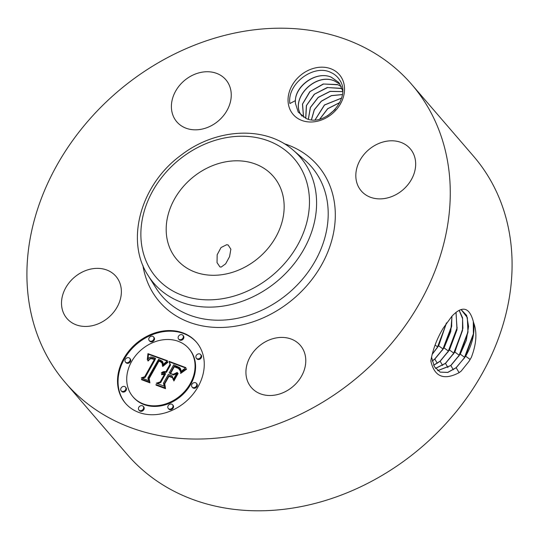 <?xml version="1.0" encoding="UTF-8"?>
<svg xmlns="http://www.w3.org/2000/svg" width="539" height="539" viewBox="0 0 539 539"><rect width="100%" height="100%" fill="white"/><g stroke="black" fill="none" stroke-linecap="round" stroke-linejoin="round"><path stroke-width="0.81" d="M130.977 80.938A228.523 186.507 139.3 0 1 411.729 84.468A228.523 186.507 139.3 0 1 346.206 386.308A228.523 186.507 139.3 0 1 65.455 382.778A228.523 186.507 139.3 0 1 130.977 80.938M411.729 84.468L473.545 156.222A228.523 186.507 139.3 0 1 408.023 458.062A228.523 186.507 139.3 0 1 127.271 454.532L65.455 382.778M443.253 328.13L443.22 328.184C437.001 338.458 432.864 349.366 430.816 360.908C434.353 376.741 443.786 380.669 459.107 372.685L461.209 371.068L468.991 361.373L471.362 357.344C476.496 343.828 477.258 332.307 473.653 322.78L473.289 321.406C469.341 307.041 462.192 305.337 451.85 316.292L443.253 328.13M291.976 112.941A30.494 24.888 139.3 0 1 301.934 74.214A30.494 24.888 139.3 0 1 340.614 76.242A30.494 24.888 139.3 0 1 330.656 114.969A30.494 24.888 139.3 0 1 291.976 112.941M65.67 316.844A32.313 26.371 139.3 0 1 75.217 276.601A32.313 26.371 139.3 0 1 115.919 276.318A32.313 26.371 139.3 0 1 117.212 277.969A32.313 26.371 139.3 0 1 107.665 318.205A32.313 26.371 139.3 0 1 66.964 318.495A32.313 26.371 139.3 0 1 65.67 316.844M216.543 122.373A32.313 26.371 139.3 0 1 176.846 121.875A32.313 26.371 139.3 0 1 186.11 79.193A32.313 26.371 139.3 0 1 225.807 79.698A32.313 26.371 139.3 0 1 216.543 122.373M359.978 189.277A32.313 26.371 139.3 0 1 369.518 149.04A32.313 26.371 139.3 0 1 410.226 148.751A32.313 26.371 139.3 0 1 411.513 150.401A32.313 26.371 139.3 0 1 401.973 190.638A32.313 26.371 139.3 0 1 361.265 190.927A32.313 26.371 139.3 0 1 359.978 189.277M260.64 344.872A32.313 26.371 139.3 0 1 300.338 345.371A32.313 26.371 139.3 0 1 291.073 388.046A32.313 26.371 139.3 0 1 251.376 387.548A32.313 26.371 139.3 0 1 260.64 344.872M123.633 358.704A46.826 38.215 139.3 0 1 196.371 342.09A46.826 38.215 139.3 0 1 198.15 386.604A46.826 38.215 139.3 0 1 125.412 403.219A46.826 38.215 139.3 0 1 123.633 358.704M440.127 372.112L447.734 372.382L456.075 367.692L464.605 357.694L465.541 356.191L473.39 334.436L473.289 321.406M473.518 333.513L464.092 358.482M431.51 356.966L434.38 366.702L440.195 372.146L447.821 372.436L456.196 367.739L465.669 356.232C472.279 344.461 474.94 333.311 473.653 322.78M471.362 357.344L469.045 361.285M298.215 112.065L295.48 103.555A24.875 20.307 139.3 0 1 295.392 100.625L289.867 103.555C286.863 83.814 313.631 63.946 330.542 72.327C334.241 73.897 337.158 76.289 339.3 79.496C352.991 97.519 324.849 127.938 305.93 118.364L298.215 112.065M196.634 342.4A46.826 38.215 -40.7 0 0 124.165 359.318A46.826 38.215 -40.7 0 0 125.681 403.522M437.708 370.67L450.853 365.577L460.266 354.15L466.323 340.325L468.573 326.459L466.659 315.423L461.067 309.554M295.48 103.555C293.189 87.318 316.09 70.057 331.498 77.32L338.566 82.326M295.392 100.625C295.52 85.384 316.467 70.75 331.101 77.111L338.532 82.292L339.563 83.606L342.622 90.7M132.938 396.738A36.895 30.11 139.3 0 1 131.536 361.662A36.895 30.11 139.3 0 1 188.845 348.571A36.895 30.11 139.3 0 1 190.247 383.647A36.895 30.11 139.3 0 1 132.938 396.738L133.47 397.351A36.895 30.11 -40.7 0 0 190.772 384.26A36.895 30.11 -40.7 0 0 189.371 349.191A36.895 30.11 -40.7 0 0 189.108 348.881M178.584 338.997L179.116 339.61A2.836 2.318 -40.7 0 0 183.523 338.607A2.836 2.318 -40.7 0 0 183.415 335.905L182.889 335.292A2.836 2.318 139.3 0 1 182.997 337.987A2.836 2.318 139.3 0 1 178.584 338.997A2.836 2.318 139.3 0 1 178.476 336.296A2.836 2.318 139.3 0 1 182.889 335.292M192.046 386.975L192.578 387.595A2.836 2.318 -40.7 0 0 196.984 386.584A2.836 2.318 -40.7 0 0 196.876 383.889L196.344 383.276A2.836 2.318 139.3 0 1 196.452 385.971A2.836 2.318 139.3 0 1 192.046 386.975A2.836 2.318 139.3 0 1 191.938 384.28A2.836 2.318 139.3 0 1 196.344 383.276M196.324 358.213L196.856 358.833A2.836 2.318 -40.7 0 0 201.263 357.822A2.836 2.318 -40.7 0 0 201.155 355.127L200.623 354.514A2.836 2.318 139.3 0 1 200.73 357.209A2.836 2.318 139.3 0 1 196.324 358.213A2.836 2.318 139.3 0 1 196.216 355.518A2.836 2.318 139.3 0 1 200.623 354.514M138.894 410.017L139.426 410.63A2.836 2.318 -40.7 0 0 143.832 409.627A2.836 2.318 -40.7 0 0 143.724 406.925L143.192 406.312A2.836 2.318 139.3 0 1 143.3 409.007A2.836 2.318 139.3 0 1 138.894 410.017A2.836 2.318 139.3 0 1 138.786 407.316A2.836 2.318 139.3 0 1 143.192 406.312M168.256 408.434L168.788 409.047A2.836 2.318 -40.7 0 0 173.194 408.043A2.836 2.318 -40.7 0 0 173.086 405.341L172.561 404.728A2.836 2.318 139.3 0 1 172.669 407.43A2.836 2.318 139.3 0 1 168.256 408.434A2.836 2.318 139.3 0 1 168.148 405.739A2.836 2.318 139.3 0 1 172.561 404.728M125.432 362.033L125.964 362.653A2.836 2.318 -40.7 0 0 130.371 361.642A2.836 2.318 -40.7 0 0 130.263 358.947L129.737 358.327A2.836 2.318 139.3 0 1 129.845 361.029A2.836 2.318 139.3 0 1 125.432 362.033A2.836 2.318 139.3 0 1 125.324 359.338A2.836 2.318 139.3 0 1 129.737 358.327M149.222 340.581L149.754 341.194A2.836 2.318 -40.7 0 0 154.161 340.183A2.836 2.318 -40.7 0 0 154.053 337.488L153.521 336.875A2.836 2.318 139.3 0 1 153.628 339.57A2.836 2.318 139.3 0 1 149.222 340.581A2.836 2.318 139.3 0 1 149.114 337.879A2.836 2.318 139.3 0 1 153.521 336.875M121.154 390.795L121.686 391.415A2.836 2.318 -40.7 0 0 126.092 390.404A2.836 2.318 -40.7 0 0 125.985 387.709L125.459 387.09A2.836 2.318 139.3 0 1 125.567 389.791A2.836 2.318 139.3 0 1 121.154 390.795A2.836 2.318 139.3 0 1 121.046 388.1A2.836 2.318 139.3 0 1 125.459 387.09M437.655 370.63L450.725 365.53L460.138 354.103L467.946 332.475L467.34 317.565L461.054 309.561M302.083 116.195L301.49 115.407C289.275 99.917 314.52 72.206 334.308 80.837L340.008 84.266M302.096 116.202L301.564 115.487C289.241 99.836 314.978 72.004 334.712 81.052L340.042 84.313M468.074 331.552L458.702 356.38M255.163 260.593A63.69 51.98 139.3 0 1 176.92 259.609A63.69 51.98 139.3 0 1 195.179 175.492A63.69 51.98 139.3 0 1 273.421 176.475A63.69 51.98 139.3 0 1 255.163 260.593M167.541 360.773L162.239 365.152L162.515 362.592L162.104 361.13L158.594 359.311L147.881 378.055L148.744 380.669L141.306 377.879L144.721 376.707L154.37 359.432L151.163 358.624L149.788 359.169L148.225 360.955L147.801 360.793L148.063 360.416L150.624 358.246L154.444 358.913L155.097 358.132L152.766 357.175L150.644 357.04L148.912 357.916L147.295 359.911L147.942 353.645L167.541 360.773M167.959 362.255L162.765 366.439L162.428 366.122L166.423 362.639L167.683 361.858L167.959 362.255M162.098 363.333L160.844 361.986L158.924 361.143L149.155 378.594L149.923 382.831L141.602 379.712L141.487 379.106L149.29 382.023L148.589 378.553L158.702 360.463L161.565 361.777L162.098 363.333M169.044 361.332L185.942 367.665L180.363 371.87L180.329 369.161L179.608 367.591L173.693 364.815L169.152 372.941L170.142 373.311L174.151 366.143L178.901 368.198L179.932 370.455L178.456 368.44L174.292 366.769L170.546 373.466L173.006 374.389L177.25 372.429L173.187 379.705L172.062 375.798L168.336 374.403L163.445 383.148L164.267 386.187L156.276 383.195L160.191 381.929L164.361 374.464L161.599 374.652L161.491 374.167L164.624 373.999L165.075 373.183L163.674 372.759L161.289 372.981L163.438 371.674L165.891 371.721L169.987 364.398L169.044 361.332L170.519 365.011L166.423 372.341L164.435 372.193L162.845 372.786M186.588 369.188L180.686 373.399L180.484 373.028L183.044 370.717L186.46 368.784L186.588 369.188M178.099 373.48L173.908 380.979L173.632 380.561L177.823 373.062L178.099 373.48M172.258 377.63L168.923 376.384L164.766 383.815L165.52 388.673L156.088 385.142L155.946 384.523L164.867 387.858L164.247 383.869L168.774 375.764L172.049 376.99L172.258 377.63M435.472 368.359L445.382 363.374L454.734 352.021L462.496 330.522L462.583 318.664L459.147 310.363M435.519 368.427L445.51 363.421L454.862 352.061L462.907 328.291L462.529 317.734L459.215 310.329M221.158 267.074L225.646 263.841L229.567 256.652L230.86 249.2L228.145 244.989L226.663 244.726L221.037 247.536L217.177 254.745L217.028 262.621L219.939 266.913L221.158 267.074M167.171 361.063L148.468 354.258L147.942 358.967M147.942 353.645L148.468 354.258M147.895 354.339L148.427 354.952M147.848 355.019L148.373 355.632M147.78 355.679L148.313 356.292M147.713 356.326L148.245 356.939M147.632 356.953L148.164 357.566M147.545 357.559L148.077 358.179M147.443 358.152L147.976 358.772M147.342 358.731L147.753 359.217M155.097 358.132L155.63 358.745L154.976 359.526L152.591 358.779L152.092 358.166M154.444 358.913L154.976 359.526M153.48 358.529L154.006 359.149M153.116 358.401L153.642 359.021M152.759 358.3L153.292 358.913M152.422 358.219L152.948 358.839M151.776 358.132L152.261 358.698M151.466 358.125L151.917 358.644M151.176 358.139L151.587 358.617M150.893 358.179L151.27 358.617M150.624 358.246L150.981 358.657M150.118 358.448L150.435 358.812M149.869 358.59L150.165 358.934M148.063 360.416L148.36 360.753M154.37 359.432L154.902 360.045L145.247 377.32L142.411 378.297M144.721 376.707L145.247 377.32M161.943 360.935L162.94 362.397L162.906 364.479M162.104 361.13L162.63 361.75M162.232 361.339L162.758 361.952M162.333 361.554L162.866 362.168M162.414 361.784L162.94 362.397M162.468 362.033L163 362.646M162.502 362.302L163.034 362.915M162.515 362.592L163.047 363.212M162.508 362.909L163.041 363.522M162.482 363.246L163.007 363.859M162.428 363.603L162.96 364.216M162.354 363.98L162.839 364.539M162.259 364.377L162.603 364.775M167.292 362.073L167.616 362.451M166.868 362.336L167.198 362.72M166.423 362.639L166.753 363.03M165.951 362.99L166.281 363.374M165.453 363.38L165.783 363.764M164.927 363.818L165.251 364.196M164.375 364.29L164.698 364.667M163.795 364.815L164.112 365.186M163.196 365.375L163.506 365.738M161.565 361.777L161.855 362.114M161.949 362.289L159.16 361.204M161.276 361.568L161.801 362.181M160.898 361.346L161.43 361.965M160.683 361.238L161.208 361.851M160.44 361.123L160.966 361.736M160.177 361.009L160.71 361.622M159.894 360.894L160.42 361.507M159.584 360.773L160.117 361.393M158.702 360.463L159.227 361.076M149.222 378.978L149.815 382.643L142.047 379.88M148.589 378.553L149.121 379.166M149.29 382.023L149.815 382.643M141.487 379.106L142.02 379.719M185.504 367.915L169.569 361.952M169.987 364.398L170.519 365.011M165.891 371.721L166.423 372.341M165.379 371.607L165.904 372.22M164.873 371.539L165.406 372.159M164.382 371.533L164.914 372.146M163.903 371.58L164.435 372.193M163.438 371.674L163.971 372.287M162.987 371.829L163.512 372.442M162.542 372.038L163.074 372.651M162.111 372.294L162.576 372.833M161.7 372.611L162.017 372.988M165.075 373.183L165.608 373.796L165.15 374.612L164.045 374.369M164.624 373.999L165.15 374.612M164.307 373.891L164.84 374.511M163.997 373.817L164.53 374.43M163.681 373.77L164.213 374.383M163.371 373.743L163.876 374.329M163.061 373.749L163.519 374.282M162.744 373.776L163.176 374.275M162.434 373.837L162.832 374.302M162.118 373.918L162.495 374.356M161.808 374.032L162.165 374.443M161.491 374.167L161.828 374.558M164.361 374.464L164.887 375.083L160.716 382.549L157.401 383.613M160.191 381.929L160.716 382.549M172.062 375.798L173.423 379.288M176.603 373.588L173.538 375.003L170.546 373.466M173.006 374.389L173.538 375.003M179.11 368.972L179.925 369.943M179.366 369.289L179.898 369.902M179.588 369.639L179.938 370.037M179.561 368.932L174.623 366.857M178.901 368.198L179.433 368.811M178.483 367.888L179.015 368.501M177.998 367.591L178.53 368.204M177.439 367.315L177.971 367.928M176.812 367.059L177.338 367.672M175.478 366.581L176.01 367.194M175.054 366.439L175.579 367.052M174.151 366.143L174.676 366.763M170.782 373.736L169.152 372.941M170.142 373.311L170.674 373.931M179.79 367.807L180.7 369.141L180.956 371.324M179.945 368.022L180.471 368.636M180.066 368.258L180.599 368.871M180.174 368.521L180.7 369.141M180.262 368.824L180.787 369.437M180.329 369.161L180.855 369.774M180.376 369.525L180.909 370.145M180.41 369.929L180.942 370.542M180.424 370.367L180.956 370.98M180.424 370.832L180.895 371.378M185.706 369.141L186.009 369.491M184.992 369.511L185.308 369.882M184.311 369.902L184.634 370.273M183.664 370.306L183.988 370.677M183.044 370.717L183.368 371.095M182.465 371.155L182.782 371.519M181.919 371.6L182.222 371.95M181.407 372.058L181.697 372.402M173.632 380.561L173.942 380.925M172.204 377.462L169.233 376.498M168.774 375.764L169.307 376.377M164.853 384.347L165.399 388.478L156.512 385.297M164.247 383.869L164.772 384.482M164.867 387.858L165.399 388.478M155.946 384.523L156.478 385.136M462.624 329.598L453.312 354.278M341.248 86.516L337.919 84.778L323.575 84.003L310.019 91.61L302.561 104.047L303.578 117.199M303.538 117.172L302.453 104.121L309.77 91.711L323.198 84.003L337.522 84.569L341.227 86.469M433.619 365.206L440.04 361.218L449.337 349.939L457.052 328.568L455.967 312.431M433.659 365.294L440.168 361.265L449.465 349.979L456.991 329.794L456.055 312.364M457.18 327.645L447.922 352.176M342.177 88.962L341.133 88.504L327.604 87.54L314.507 94.17L306.489 105.516L305.768 118.297M305.714 118.277L306.368 105.59L314.25 94.258L327.227 87.534L340.736 88.295L342.164 88.908M432.184 360.948L434.697 359.055L443.934 347.85L451.608 326.607L451.884 316.258M432.211 361.063L434.825 359.102L444.062 347.891L450.739 331.66L451.992 316.144M451.736 325.684L442.532 350.074M342.609 91.563L330.124 91.334L318.165 97.377L310.336 107.477L308.335 119.166M342.609 91.623L330.158 91.421L318.239 97.451L310.424 107.504L308.396 119.18M432.137 354.278L438.53 345.769L446.366 323.083M432.076 354.521L438.658 345.809L446.521 322.854M446.292 323.73L437.136 347.978M342.346 94.541L331.424 95.592L321.278 101.191L314.264 109.754L311.421 119.719M342.339 94.608L331.458 95.679L321.352 101.265L314.358 109.781L311.495 119.725M341.558 98.091L324.444 104.95L315.12 119.786M341.537 98.172L324.518 105.031L315.207 119.779M339.792 102.605L327.719 108.763L319.91 119.011M339.846 102.498L327.658 108.683L319.795 119.045M335.123 109.532L327.584 115.784M335.332 109.289L327.301 115.946M284.127 143.67A104.425 85.223 139.3 0 1 335.285 213.02A104.425 85.223 139.3 0 1 287.772 303.39A104.425 85.223 139.3 0 1 142.896 265.343M460.266 354.15L464.746 357.411L465.541 356.191M465.669 356.232L470.163 359.466M456.196 367.739L459.107 372.685M283.197 297.407A98.826 80.655 139.3 0 1 155.852 287.833L148.11 275.476A96.609 78.849 139.3 0 0 272.599 284.835A96.609 78.849 139.3 0 0 293.378 150.334L304.454 159.82A98.826 80.655 139.3 0 1 304.454 159.82L304.454 159.82A98.826 80.655 139.3 0 1 283.197 297.407M450.853 365.577L453.312 369.754M268.031 278.852A91.01 74.281 139.3 0 1 152.591 272.795A91.01 74.281 139.3 0 1 182.31 157.233A91.01 74.281 139.3 0 1 297.75 163.29A91.01 74.281 139.3 0 1 268.031 278.852M454.862 352.061L459.343 355.322L460.138 354.103M445.51 363.421L447.963 367.598M176.361 366.891L176.886 367.504M175.916 366.729L176.442 367.349M174.629 366.304L175.162 366.918M449.465 349.979L453.939 353.24L454.734 352.021M440.168 361.258L442.62 365.435M444.062 347.891L448.542 351.152L449.337 349.939M434.825 359.102L437.277 363.279M438.658 345.809L443.139 349.07L443.934 347.85M435.081 345.048L437.735 346.988L438.53 345.769M293.378 150.334C265.491 125.472 215.957 128.033 181.043 155.205C140.874 184.291 124.947 240.535 148.11 275.476M188.845 348.571L189.371 349.191"/></g></svg>
